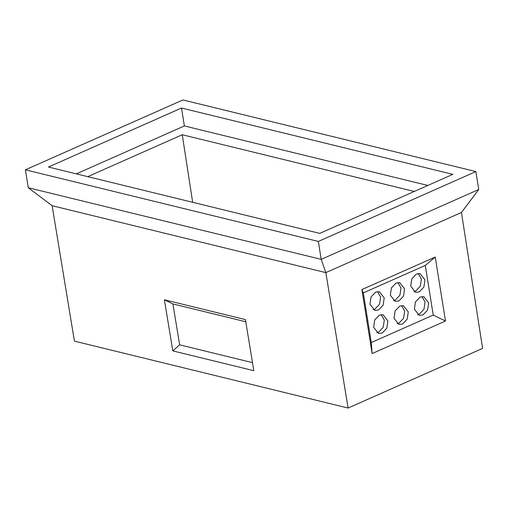 <?xml version="1.0" encoding="UTF-8"?>
<svg xmlns="http://www.w3.org/2000/svg" width="508" height="508" viewBox="0 0 508 508"><rect width="100%" height="100%" fill="white"/><g stroke="black" fill="none" stroke-linecap="round" stroke-linejoin="round"><path stroke-width="0.76" d="M402.577 324.009L398.856 324.402L394.011 318.218L395.084 310.953L399.707 306.095L403.428 305.702L408.273 311.887L407.2 319.151L402.577 324.009M401.549 305.587L404.673 311.01L403.6 318.268L398.977 323.132L397.135 323.64M378.511 310.013L374.79 310.407L369.945 304.222L371.018 296.958L375.641 292.1L379.368 291.706L384.207 297.891L383.134 305.156L378.511 310.013M377.488 291.592L380.606 297.009L379.533 304.273L374.91 309.131L373.069 309.639M382.2 333.051L378.473 333.439L373.634 327.254L374.707 319.996L379.33 315.131L383.051 314.744L387.896 320.929L386.823 328.187L382.2 333.051M381.171 314.623L384.296 320.046L383.223 327.311L378.593 332.168L376.752 332.676M398.888 300.977L395.167 301.365L390.322 295.18L391.401 287.922L396.024 283.058L399.745 282.67L404.59 288.855L403.511 296.113L398.888 300.977M397.866 282.55L400.99 287.973L399.91 295.231L395.288 300.095L393.446 300.603M419.271 291.935L415.544 292.329L410.705 286.144L411.778 278.879L416.401 274.022L420.122 273.628L424.967 279.813L423.894 287.077L419.271 291.935M418.243 273.514L421.367 278.93L420.294 286.195L415.665 291.052L413.823 291.56M422.954 314.973L419.233 315.366L414.388 309.175L415.461 301.917L420.091 297.053L423.812 296.666L428.657 302.851L427.577 310.115L422.954 314.973M421.932 296.545L425.056 301.968L423.977 309.232L419.354 314.09L417.512 314.598M461.442 212.484L482.6 348.386L348.101 408.045L325.838 272.631L461.442 212.484L478.739 189.497L475.869 171.577L182.931 99.955L25.4 169.824L318.338 241.446L475.869 171.577M372.123 353.574L361.88 289.585L435.242 257.042L445.484 321.037L372.123 353.574L371.272 342.563L363.328 292.894L425.285 265.411L435.242 257.042M25.4 169.824L28.27 187.744L52.127 205.708L325.838 272.631L321.208 259.366L478.739 189.497M28.27 187.744L321.208 259.366L318.338 241.446M164.395 299.784L172.803 350.888L253.822 370.694L245.415 319.596L164.395 299.784L172.911 303.943L179.635 344.824L172.803 350.888M52.127 205.708L74.428 341.135L348.101 408.045M48.431 167.043L319.761 233.382L452.838 174.358L181.502 108.02L48.431 167.043M181.502 108.02L184.372 125.94L76.321 173.863M427.812 185.458L184.372 125.94M414.261 191.465L182.258 134.747L87.757 176.657M192.665 202.311L182.258 134.747M363.328 292.894L361.88 289.585M425.285 265.411L433.235 315.081L445.484 321.037M433.235 315.081L371.272 342.563M179.635 344.824L252.495 362.636M245.77 321.755L172.911 303.943"/></g></svg>
